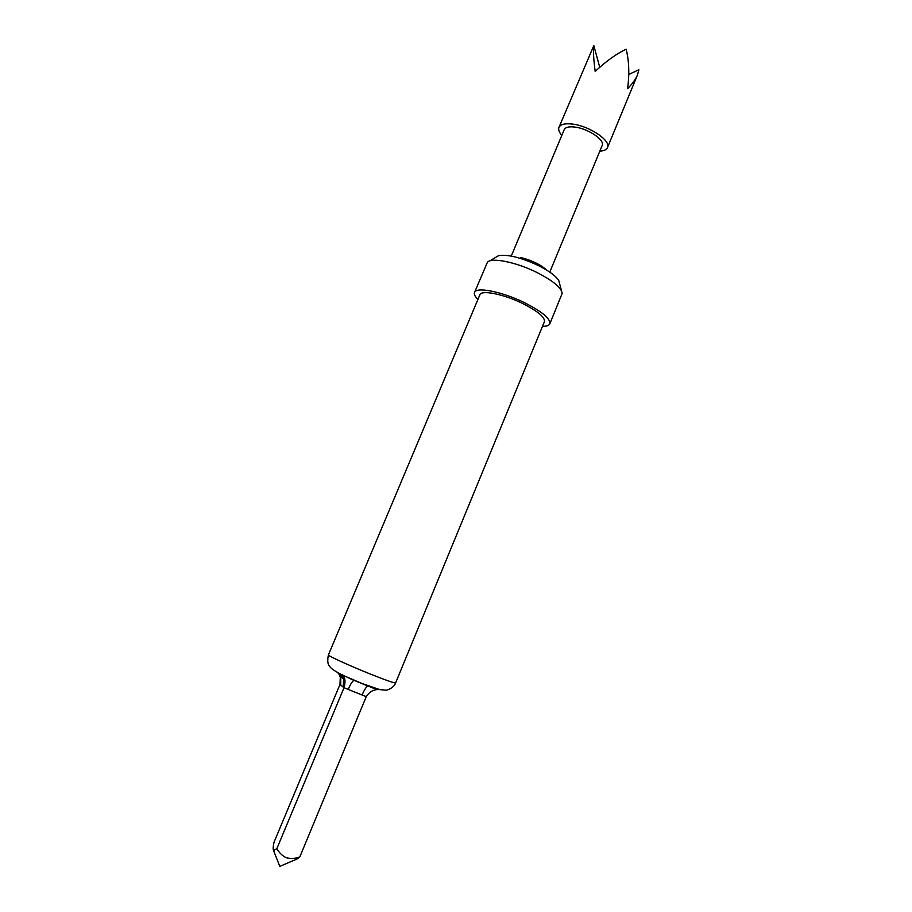 <?xml version="1.0" encoding="UTF-8"?>
<svg xmlns="http://www.w3.org/2000/svg" width="912" height="912" viewBox="0 0 912 912"><rect width="100%" height="100%" fill="white"/><g stroke="black" fill="none" stroke-linecap="round" stroke-linejoin="round"><path stroke-width="1.37" d="M337.531 672.76L354.449 680.489M561.473 290.734L558.76 280.508C555.761 275.869 548.887 270.841 538.148 265.438C521.06 257.549 507.995 254.277 498.967 255.622L496.994 256.42M477.911 299.467C474.981 296.537 473.864 294.2 474.525 292.456L487.384 262.36C491.066 257.116 515.85 261.983 536.746 272.392C553.162 280.805 561.632 287.827 562.145 293.47L549.845 323.806C549.081 325.504 546.63 326.359 542.492 326.348M474.525 292.456C476.064 286.528 501.953 291.589 524.229 302.545C542.081 311.596 550.62 318.687 549.845 323.806M328.4 654.93L479.883 294.77C481.217 289.685 503.401 294.04 522.451 303.4C537.749 311.163 545.08 317.239 544.43 321.64L395.614 682.906C394.28 683.213 385.331 680.044 368.779 673.409C348.293 665.156 327.317 655.523 328.4 654.93C327.248 660.676 327.682 664.495 329.699 666.376C330.589 668.222 334.453 670.913 341.305 674.435L343.642 678.528L343.231 687.135L339.982 684.433L273.965 842.392C273.064 846.667 272.95 849.437 273.6 850.679L276.883 848.57L344.029 687.694L343.231 687.135M273.6 850.679L279.802 866.4L298.042 858.557L299.774 856.995C295.237 858.614 290.746 858.865 286.3 857.736C282.196 855.707 279.061 852.652 276.883 848.57M561.826 135.352C559.079 132.229 558.133 129.561 558.965 127.361C560.561 124.203 565.292 123.131 573.146 124.157C590.064 126.312 611.257 140.915 607.495 147.562C606.526 149.705 603.961 150.902 599.811 151.164M558.965 127.361L593.815 45.6C593.142 51.083 593.598 59.69 595.194 71.421C606.161 61.195 616.466 53.785 626.111 49.191C629.052 60.557 629.554 73.712 627.616 88.646C632.347 83.836 635.664 79.219 637.534 74.795L638.856 69.734L628.756 74.465M520.684 257.515L520.319 258.37M511.256 256.09L564.22 129.641C565.474 127.144 569.191 126.312 575.347 127.133C588.571 128.831 605.112 140.22 602.182 145.441L549.776 272.129M520.877 257.549C532.027 260.41 540.725 264.662 546.972 270.294M599.743 67.283L593.815 45.6M354.221 680.398L367.901 686.029C366.293 686.759 364.355 689.746 362.075 695.001L366.271 696.597L299.774 856.995M368.414 686.12L379.802 689.632L362.224 683.555L345.751 676.533L353.959 680.42C352.397 681.161 350.47 684.171 348.19 689.438L344.029 687.694C345.694 681.754 345.203 677.399 342.559 674.618M367.901 686.029C372.29 687.386 368.972 687.329 379.802 689.632L385.787 690.156C385.423 690.726 393.79 688.549 395.614 682.906M338.637 673.387L340.29 677.228L339.982 684.433M338.831 673.489L340.837 676.738L340.7 685.094M339.56 673.843L343.368 678.676L340.837 676.738L340.29 677.228M366.271 696.597C369.691 691.399 374.205 689.073 379.825 689.632L379.837 689.632M362.075 695.001L348.19 689.438M496.219 257.059L489.801 260.9M607.495 147.562L637.534 74.795"/></g></svg>

